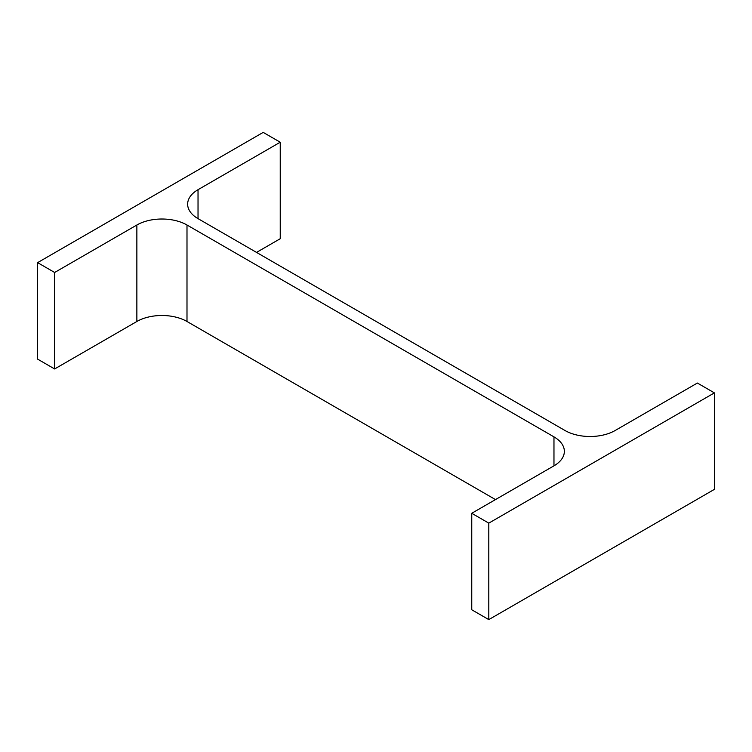 <?xml version="1.0" encoding="UTF-8"?>
<svg xmlns="http://www.w3.org/2000/svg" width="752" height="752" viewBox="0 0 752 752"><rect width="100%" height="100%" fill="white"/><g stroke="black" fill="none" stroke-linecap="round" stroke-linejoin="round"><path stroke-width="1.13" d="M495.483 499.591L186.994 321.489L186.994 225.008L553.97 436.874A35.447 20.464 0 0 1 564.357 451.35A35.447 20.464 0 0 1 553.97 465.826L471.758 513.287L488.8 523.129L714.4 392.882L697.358 383.041L615.136 430.511A35.447 20.464 0 0 1 565.006 430.511L198.03 218.635L198.03 189.692A35.447 20.464 0 0 0 187.643 204.168A35.447 20.464 0 0 0 198.03 218.635M488.8 523.129L488.8 619.61L471.758 609.778L471.758 513.287M488.8 619.61L714.4 489.364L714.4 392.882M198.03 189.692L280.242 142.222L263.2 132.39L37.6 262.636L54.642 272.478L136.864 225.008A35.447 20.464 0 0 1 186.994 225.008M256.517 252.409L280.242 238.713L280.242 142.222M54.642 272.478L54.642 368.959L37.6 359.118L37.6 262.636M54.642 368.959L136.864 321.489L136.864 225.008M186.994 321.489A35.447 20.464 0 0 0 136.864 321.489M553.97 465.826L553.97 436.874"/></g></svg>
